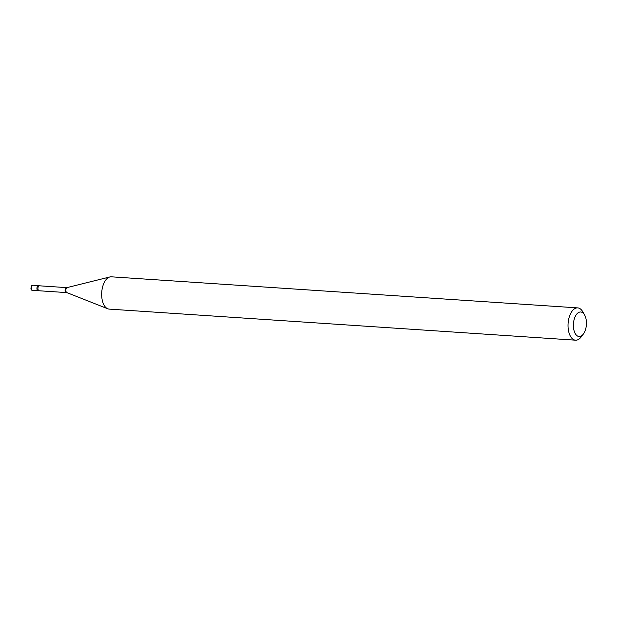 <?xml version="1.0" encoding="UTF-8"?>
<svg xmlns="http://www.w3.org/2000/svg" width="617" height="617" viewBox="0 0 617 617"><rect width="100%" height="100%" fill="white"/><g stroke="black" fill="none" stroke-linecap="round" stroke-linejoin="round"><path stroke-width="0.93" d="M32.994 285.224L38.478 285.586A2.591 1.365 93.8 0 0 37.745 285.918A2.591 1.365 93.8 0 0 36.943 288.779A2.591 1.365 93.8 0 0 38.131 290.754L32.647 290.383C30.811 290.298 30.472 288.756 31.621 285.764L32.994 285.224A2.591 1.365 93.8 0 0 32.261 285.548A2.591 1.365 93.8 0 0 31.459 288.409A2.591 1.365 93.8 0 0 32.647 290.383M39.064 290.661A2.429 1.288 93.8 0 1 38.046 289.419A2.429 1.288 93.8 0 1 38.185 286.967A2.429 1.288 93.8 0 1 39.388 285.802L38.724 285.648A2.591 1.365 93.8 0 0 37.275 286.627A2.591 1.365 93.8 0 0 37.051 289.435A2.591 1.365 93.8 0 0 38.385 290.723L66.837 292.605L107.782 308.785A16.181 8.545 93.8 0 0 109.186 309.109L575.545 340.183A16.181 8.545 93.8 0 0 581.091 337.029L583.304 334.129A12.294 6.494 93.8 0 0 585.872 318.249A12.294 6.494 93.8 0 0 584.584 314.925A12.294 6.494 93.8 0 0 576.239 314.77A12.294 6.494 93.8 0 0 573.949 330.257A12.294 6.494 93.8 0 0 583.304 334.129M584.584 314.925L582.772 311.755A16.181 8.545 93.8 0 0 577.697 307.891A16.181 8.545 93.8 0 0 569.715 315.626A16.181 8.545 93.8 0 0 568.774 331.938A16.181 8.545 93.8 0 0 575.545 340.183M577.697 307.891L111.338 276.817A16.181 8.545 93.8 0 0 109.903 276.948A16.181 8.545 93.8 0 0 102.414 300.865A16.181 8.545 93.8 0 0 107.782 308.785M39.388 285.802L66.536 287.615A2.429 1.288 93.8 0 0 65.34 288.771A2.429 1.288 93.8 0 0 65.194 291.224A2.429 1.288 93.8 0 0 66.212 292.466M66.536 287.615L67.168 287.561A2.568 1.357 93.8 0 0 65.98 291.347A2.568 1.357 93.8 0 0 66.837 292.605M67.168 287.561L109.903 276.948"/></g></svg>

